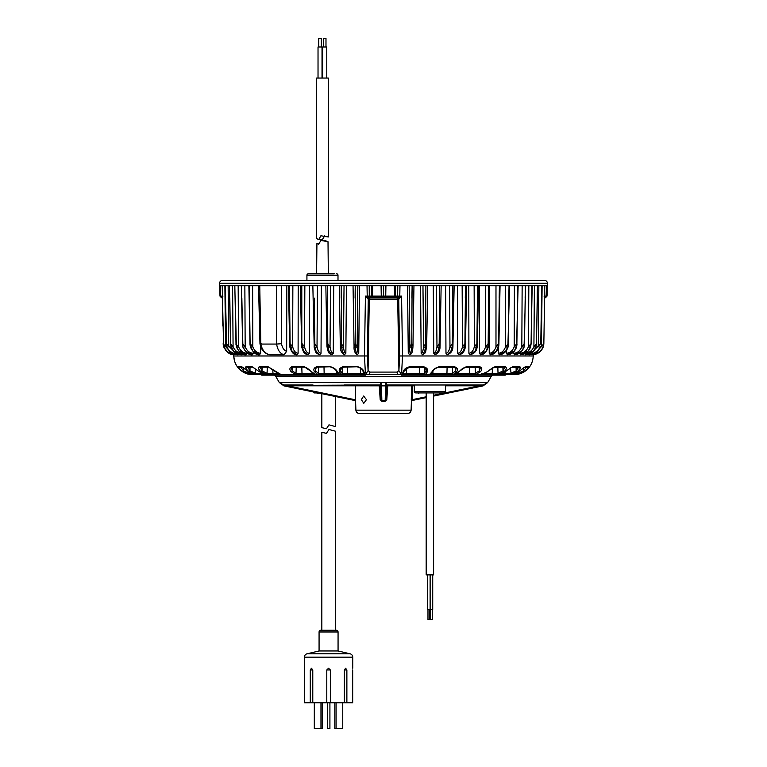 <?xml version="1.0" encoding="UTF-8"?>
<svg xmlns="http://www.w3.org/2000/svg" width="767" height="767" viewBox="0 0 767 767"><rect width="100%" height="100%" fill="white"/><g stroke="black" fill="none" stroke-linecap="round" stroke-linejoin="round"><path stroke-width="1.15" d="M361.324 399.665L363.635 396.04L366.453 399.665L363.807 403.289L361.324 399.665M261.355 374.632L261.365 374.632A0.518 0.518 0 0 0 261.873 375.159L261.873 375.159A0.518 0.518 0 0 1 261.355 374.632A0.518 0.508 90 0 0 261.873 375.159L360.826 375.159L361.19 374.632L261.365 374.632M497.121 374.632L499.691 374.258L505.415 371.659L499.748 374.258L497.121 374.632L365.926 374.632A0.518 0.518 0 0 1 365.408 375.159L274.567 375.159A3.452 3.452 0 0 1 275.737 376.367L279.226 382.407A5.177 5.177 0 0 0 279.313 382.551L283.771 384.996L313.032 384.996M399.406 297.165L401.572 296.12L402.522 355.974L401.649 372.714L399.339 374.632L401.074 374.632A0.518 0.518 0 0 0 401.592 375.159L401.879 375.159M505.645 374.632A0.518 0.518 0 0 1 505.127 375.159L505.127 375.159A0.518 0.508 -90 0 0 505.635 374.632L514.034 374.632L505.645 374.632A0.518 0.518 0 0 1 505.127 375.159L401.592 375.159M222.229 280.549L544.771 280.549A2.589 2.589 0 0 1 547.36 283.282L219.64 283.282A2.589 2.589 0 0 1 222.229 280.549L306.925 280.549L306.925 275.2A1.381 1.381 0 0 1 308.305 273.819L334.23 273.819A0.566 0.566 0 0 0 333.194 273.819M282.659 374.632L252.496 374.632L261.796 374.632L252.496 374.632L248.403 374.152L244.347 372.695M240.176 366.281L243.465 370.873L249.409 373.299L252.401 373.654A1.035 0.556 -90 0 0 252.947 374.632L249.045 374.258L242.755 371.698C239.774 369.426 238.316 367.776 238.393 366.741L241.797 366.741L248.383 371.698L254.539 374.258L257.731 374.632L254.539 374.258M247.434 366.597L249.965 370.873L255.593 373.299L261.116 373.654L261.068 372.829M260.195 367.115L261.998 370.873L267.089 373.299L272.985 373.654L272.812 369.665M291.441 368.265L292.256 370.873L296.004 373.299L302.016 373.654L301.805 367.172M367.661 374.632L365.351 372.714A2.589 2.32 169.2 0 0 368.074 370.432L369.31 299.168L368.265 299.168L367.383 355.974L368.074 370.432L369.924 372.091A2.589 2.263 90 0 1 367.661 374.632L320.29 374.632L317.375 374.258L314.48 371.698C313.166 369.426 313.914 367.776 316.723 366.741L317.097 367.172L315.266 369.061L315.659 370.873L318.382 373.299L320.654 373.654L324.153 373.654L324 367.172M340.701 368.956L340.606 370.873L342.255 373.299L344.105 373.654A1.035 0.546 -90 0 1 343.558 374.632L341.2 374.258L339.445 371.698A1.035 0.844 -22.4 0 0 340.606 370.873L340.481 369.809L343.242 367.172L357.767 366.741C361.219 367.776 363.251 369.426 363.865 371.698L364.987 374.258L364.267 374.632A1.035 0.872 90 0 1 363.395 373.654L363.989 373.299M403.72 373.654A1.035 0.863 -90 0 1 402.848 374.632L402.109 374.258A1.035 0.997 39.6 0 0 402.876 373.903L406.529 373.654L406.577 368.237M399.971 285.727L399.78 296.12L401.572 296.12L398.869 299.168A1.381 1.304 -90 0 0 397.565 297.817L369.435 297.817A1.381 1.304 -90 0 0 368.131 299.168L365.428 296.12L367.594 297.165M367.23 296.12A1.726 1.716 -90 0 0 368.946 297.817L367.22 296.12L367.029 285.727M369.397 297.817L369.243 296.12L381.266 296.12L381.084 285.727L381.266 296.12L394.516 296.12L394.353 285.727M382.992 297.817A1.726 1.726 0 0 1 381.266 296.12L382.992 297.817M383.5 297.817L383.5 285.755M397.038 297.817A1.726 1.716 -90 0 1 395.312 296.12L399.77 296.12A1.726 1.716 90 0 1 398.054 297.817L399.78 296.12M397.603 297.817L397.766 285.755M544.455 297.817L546.066 297.107L546.401 296.12L546.583 285.755M545.279 297.817L547.024 296.12L547.36 283.282M222.545 297.817L220.934 297.107L220.599 296.12L220.934 297.107M222.392 297.817L221.721 297.817L222.392 297.797A1.726 1.112 90 0 1 221.433 296.129L222.986 296.12M219.793 285.755L219.976 296.12L221.721 297.817M221.164 296.129L220.599 296.12L220.417 285.727M221.433 296.129L220.599 296.12L220.417 285.755M369.234 285.755L369.282 296.12L367.786 296.129A1.726 1.323 -90 0 0 369.109 297.817M536.545 352.12L543.851 343.664L544.771 285.727L547.207 285.755M531.263 352.983L540.783 343.664L541.694 285.727L544.771 285.727L544.57 298.114M535.788 347.259L533.448 351.056L535.874 347.23C534.426 351.382 531.186 353.884 526.162 354.747L525.366 354.785L524.877 353.29C529.144 353.021 532.154 350.826 533.909 346.703L536.507 343.664L537.418 285.727L541.703 285.727L541.483 298.114M530.38 347.259L528.127 351.056L530.524 347.221C528.549 351.804 525.347 354.316 520.898 354.757L519.719 353.29C523.832 353.021 526.737 350.826 528.425 346.703L531.071 343.664L531.962 285.727L537.418 285.727L537.188 298.114M523.851 347.259L521.694 351.056L524.062 347.202C522.068 351.9 518.933 354.421 514.667 354.766L513.526 353.29C517.457 353.021 520.218 350.826 521.828 346.703L524.513 343.664L525.376 285.727L531.972 285.727L531.732 298.114M516.258 347.259L514.216 351.056L516.546 347.173C514.686 351.89 511.666 354.421 507.476 354.776L506.335 353.29C510.055 353.021 512.672 350.826 514.187 346.703L516.881 343.664L517.715 285.727L525.395 285.727L525.146 298.114M507.658 347.259L505.741 351.056L508.032 347.144C506.22 351.928 503.344 354.469 499.375 354.776L498.214 353.29C501.695 353.021 504.14 350.826 505.549 346.703L508.233 343.664L509.039 285.727L517.735 285.727L517.476 298.114M498.109 347.259L496.335 351.056L498.569 347.115C496.843 351.967 494.13 354.517 490.42 354.776L489.221 353.29C492.433 353.021 494.686 350.826 495.981 346.703L498.636 343.664L499.394 285.727L509.048 285.727L508.789 298.114M487.697 347.259L486.077 351.056L488.253 347.087C486.46 352.13 483.929 354.699 480.65 354.776L479.423 353.29C482.338 353.021 484.38 350.826 485.549 346.703L488.167 343.664L488.742 285.727L499.413 285.727L499.154 298.114M476.48 347.259L475.032 351.056L476.48 347.259L477.151 347.048C476.671 351.027 474.342 353.606 470.161 354.785L468.896 353.29C471.494 353.021 473.316 350.826 474.351 346.703L476.892 343.664L477.553 285.727L488.742 285.727L488.627 298.114M464.562 347.259L463.287 351.056L464.562 347.259A1.515 0.489 12.2 0 0 465.339 347C464.562 351.535 462.463 354.133 459.03 354.785L457.717 353.29C459.989 353.021 461.561 350.826 462.463 346.703L464.917 343.664L465.511 285.727L477.573 285.727L477.314 298.114M452.022 347.259L450.938 351.056L452.022 347.259A1.515 0.508 10.5 0 0 452.923 346.962C452.77 350.778 450.91 353.386 447.324 354.785L445.972 353.29C447.89 353.021 449.222 350.826 449.97 346.703L452.309 343.664L452.856 285.727L465.531 285.727L465.281 298.114M438.964 347.259L438.082 351.056L438.964 347.259A1.515 0.527 8.7 0 0 439.99 346.914C440.153 350.289 438.542 352.906 435.138 354.785L433.758 353.29C435.301 353.021 436.375 350.826 436.969 346.703L439.194 343.664L439.664 285.727L452.875 285.727L452.626 298.114M424.803 351.056L425.522 346.32L424.803 351.056L422.569 354.785L421.15 353.29C422.329 353.021 423.125 350.826 423.566 346.703L425.647 343.664L425.877 285.727L439.683 285.727L439.443 298.114M411.687 347.259L411.208 351.056L411.687 347.259A1.515 0.556 4.8 0 0 412.953 346.809C412.416 353.414 411.534 353.932 409.76 354.785L408.265 353.29C409.051 353.021 409.578 350.826 409.856 346.703L411.774 343.664L412.1 285.727L425.877 285.727L425.829 298.114M355.303 346.32L355.792 351.056L355.226 343.664L354.047 346.809A1.515 0.556 -4.8 0 1 354.066 346.703L353.041 285.727M355.409 347.259A1.515 0.566 -3.3 0 0 357.144 346.703L355.226 343.664L355.236 285.727L412.128 285.727L411.898 298.114M341.478 346.32L342.197 351.056L341.353 343.664L340.327 346.195L339.292 285.727M341.603 347.259A1.515 0.556 -5.2 0 0 343.434 346.703L341.353 343.664L341.286 285.727L355.265 285.727M327.96 346.32L328.918 351.056L327.806 343.664L326.943 346.003L325.86 285.727M309.513 285.727L309.283 353.29L307.97 354.785C303.905 353.434 304.068 353.731 301.661 347L301.661 347A1.515 0.489 -12.2 0 1 301.824 346.703L301.786 285.727L327.317 285.727L327.806 343.664L330.031 346.703C330.625 350.826 331.699 353.021 333.242 353.29L331.862 354.785L328.918 351.056M327.557 298.114L327.662 285.727L341.315 285.727M321.392 285.727L321.028 353.29L319.695 354.785C315.141 352.849 315.946 352.83 314.077 346.962L314.077 346.962A1.515 0.508 -10.5 0 1 314.192 346.703L312.85 285.727M314.978 347.259L316.062 351.056L314.978 347.259A1.515 0.508 -10.5 0 1 314.077 346.962L314.691 343.664L317.03 346.703C317.778 350.826 319.11 353.021 321.028 353.29M314.873 346.32L314.374 298.114M302.438 347.259L303.713 351.056L302.438 347.259A1.515 0.489 -12.2 0 1 301.661 347L300.367 285.727M302.313 346.32L302.083 343.664L304.537 346.703C305.439 350.826 307.011 353.021 309.283 353.29M290.367 346.32L291.968 351.056L290.108 343.664L289.648 345.409L288.488 285.727M259.754 285.727L260.818 344.067L276.599 344.067L276.734 285.727L289.427 285.727L290.108 343.664L292.649 346.703C293.684 350.826 295.506 353.021 298.104 353.29L296.839 354.785C293.895 355.073 291.565 352.494 289.849 347.048L290.52 347.259M289.686 298.114L289.447 285.727L301.805 285.727M250.483 346.32L252.784 351.056L250.023 344.536L248.872 285.727M219.64 283.282L219.774 285.727L249.265 285.727L250.119 343.664L252.813 346.703C254.328 350.826 256.945 353.021 260.665 353.29L259.524 354.776C256.331 355.284 253.302 352.753 250.454 347.173L250.742 347.259M249.524 298.114L249.476 285.727L276.734 285.727M242.669 345.409L241.317 285.727M242.938 347.202L242.487 343.664L245.172 346.703C246.782 350.826 249.543 353.021 253.474 353.29L252.333 354.766C249.15 355.313 246.015 352.791 242.938 347.202L245.306 351.056L243.149 347.259M242.88 346.32L241.854 298.114M236.025 344.843L234.827 285.727M235.91 344.067L238.575 346.703C240.263 350.826 243.168 353.021 247.281 353.29L246.102 354.757C242.966 355.332 239.764 352.81 236.476 347.221L238.873 351.056L236.62 347.259M236.332 346.32L235.268 298.114M230.915 346.32L233.552 351.056L231.25 347.259L230.493 343.837L229.448 285.727M229.812 298.114L230.493 343.664L233.091 346.703C234.846 350.826 237.856 353.021 242.123 353.29L241.634 354.785L240.838 354.747C236.687 354.69 233.446 352.178 231.126 347.23L231.212 347.259M226.658 346.32L225.23 285.727M226.946 347.202L226.217 343.664L235.737 352.983M226.15 339.704L225.517 298.114M223.59 346.32L222.19 285.727M223.389 345.61L223.149 343.664L230.455 352.12M222.842 326.023L222.43 298.114M412.1 400.508L412.052 400.518A0.863 0.863 -101.6 0 0 411.371 401.333L411.639 385.83L411.275 399.712L412.119 399.684L412.1 400.508A0.863 0.863 0 0 0 411.409 401.323L411.102 410.144A3.452 3.452 0 0 1 407.651 413.48L359.349 413.48A3.452 3.452 0 0 1 355.898 410.144L355.562 400.642M385.13 401.333L385.178 400.518L386.798 399.712L385.13 401.333L381.87 401.333L380.202 399.712L379.262 385.83L379.991 385.801L380.959 399.684L381.822 400.518L383.5 400.508L383.5 401.323M279.226 382.407L487.774 382.407L491.263 376.367A3.452 3.452 0 0 1 492.433 375.159L406.174 375.159L405.81 374.632L406.481 375.159M306.925 275.2L337.998 275.2L337.998 280.549L533.247 280.549L233.753 280.549M383.5 400.508L385.178 400.518L385.705 382.532L381.295 382.532L380.729 385.446A0.863 0.863 90 0 0 379.972 384.996L283.867 385.427L279.322 382.532A0.863 0.863 -7.7 0 0 279.313 382.512M380.739 385.427A0.863 0.853 90 0 0 379.991 384.996L381.304 382.512L385.696 382.512L387.009 384.996A0.863 0.853 -90 0 0 386.261 385.427L385.696 382.512M487.774 382.407A5.177 5.177 0 0 1 487.687 382.551L483.229 384.996L387.009 384.996M320.654 373.654L320.29 374.632L280.434 374.248A1.035 0.633 -75.4 0 0 280.54 374.258L282.592 374.632M258.642 373.654L259.016 374.632L255.047 374.258L249.083 371.698C246.274 369.426 245.239 367.776 245.967 366.741L252.122 366.741L259.275 371.698L264.979 374.258L268.009 374.632M512.529 374.248L509.307 374.632L512.49 374.258L518.636 371.698L525.117 366.866L528.521 366.866C528.588 367.863 527.159 369.473 524.235 371.698L517.936 374.258L514.504 374.632L496.863 374.632M272.745 374.632L361.19 374.632M533.276 354.718L533.247 355.974L533.276 354.718M244.309 372.676C237.674 369.071 234.146 363.5 233.734 355.984L233.705 354.718L233.753 355.974C234.175 363.52 237.693 369.08 244.318 372.676L252.496 374.632C249.054 374.517 246.332 373.855 244.309 372.676L244.318 372.676M365.351 372.714L364.478 355.974L365.428 296.12L367.786 296.129M359.455 285.727L358.735 353.29L357.24 354.785C354.92 353.271 353.855 350.615 354.047 346.809A1.515 0.556 -4.8 0 0 355.313 347.259M346.454 285.727L345.85 353.29L344.412 354.785L342.197 351.056M333.731 285.727L333.242 353.29M298.21 285.727L298.104 353.29M286.81 285.727L286.666 351.334L284.068 354.785C280.108 353.692 277.625 350.116 276.609 344.067L281.518 343.693C282.266 347.844 283.982 350.394 286.666 351.334M261.192 343.693L260.809 344.067C262.132 350.107 265.152 353.683 269.869 354.785L284.068 354.785M269.869 354.785L269.275 354.661M260.627 346.454L260.665 353.29M253.465 352.034L253.474 353.29M238.038 353.29L237.674 354.785L236.524 354.709L229.362 351.056L226.994 347.259L229.362 351.056M234.98 354.431L233.005 354.622L226.351 351.056L223.926 347.259L228.135 352.609M372.647 285.727L372.484 296.12L370.912 297.817M542.116 285.727L541.425 346.703L543.074 347.259L540.649 351.056L543.113 347.25C541.147 351.449 538.108 353.903 533.995 354.622L532.02 354.431M538.856 285.727L538.252 346.703L540.006 347.259L537.638 351.056L540.083 347.24C538.415 351.42 535.213 353.913 530.476 354.709L529.326 354.785L528.962 353.29M513.526 353.29L513.535 352.034M506.335 353.29L506.354 350.586M498.214 353.29L498.234 348.113M489.221 353.29L489.336 302.831M479.423 353.29L479.452 285.727M468.896 353.29L468.79 285.727M457.717 353.29L457.487 285.727M445.972 353.29L445.608 285.727M433.758 353.29L433.269 285.727M421.15 353.29L420.546 285.727M408.265 353.29L407.545 285.727M344.105 384.996L374.44 384.996M283.943 384.996L287.5 385.801L355.265 385.801L354.507 384.996L379.128 384.996L379.262 385.83L355.265 385.801L355.61 400.662L283.934 385.878L279.322 382.532L283.867 385.427M387.23 384.996A0.863 0.863 -90 0 0 386.367 385.801L386.041 399.684L387.009 385.801L387.738 385.83L386.798 399.712M392.56 384.996L412.493 384.996A0.863 0.853 -90 0 0 411.639 385.83L387.738 385.83L387.872 384.996A0.863 0.863 -90 0 0 387.009 385.801L386.261 385.427M479.509 384.996L445.426 384.996L483.057 384.996L479.5 385.801L479.509 384.996M241.71 371.113L240.033 369.761M270.07 373.654L270.243 374.632L266.37 374.258L260.981 371.698C258.46 369.426 257.894 367.776 259.284 366.741L268.076 366.741L280.54 374.258M298.631 373.654L298.468 374.632L295.065 374.258L291.096 371.698C289.264 369.426 289.523 367.776 291.872 366.741L304.202 366.741L315.774 374.632A1.035 1.016 90 0 1 315.093 374.373M316.723 366.741L330.558 366.741C333.933 367.776 336.205 369.426 337.365 371.698L339.714 374.632A1.035 0.968 90 0 1 338.774 373.855M339.445 371.698C338.688 369.426 339.877 367.776 343.012 366.741L357.767 366.741M456.739 371.698L453.642 374.258L450.613 374.632L450.287 373.654L452.645 373.299L455.56 370.873L456.001 368.965L454.38 367.288A1.035 0.499 90 0 0 454.783 366.866C457.458 367.863 458.11 369.473 456.739 371.698A1.035 0.777 36.7 0 1 455.56 370.873L455.406 367.671M454.917 374.401A1.035 1.026 90 0 1 454.275 374.632L465.972 366.866L480.037 366.866C482.222 367.863 482.366 369.473 480.468 371.698L476.288 374.258L472.779 374.632L472.673 373.654L475.377 373.299L479.327 370.873L480.238 368.17L479.49 367.288A1.035 0.681 90 0 1 479.48 367.288A1.035 0.681 90 0 0 480.037 366.866M480.794 374.632A1.035 1.026 -90 0 1 480.679 374.632L487.39 371.698L494.734 366.866L505.52 366.866C506.968 367.863 506.479 369.473 504.044 371.698L498.751 374.258L494.878 374.632L495.041 373.654L498.013 373.299L503.008 370.873L504.686 367.508M505.28 371.698L512.385 366.866L520.007 366.866C520.783 367.863 519.796 369.473 517.054 371.698L511.138 374.258L507.16 374.632L507.533 373.654L510.573 373.299L516.162 370.873L518.521 367.288M526.9 369.838L522.691 372.676C519.125 374.191 516.402 374.842 514.504 374.632L522.682 372.676C529.307 369.08 532.825 363.51 533.247 355.974L533.247 355.974C532.758 363.635 529.23 369.195 522.691 372.676L514.504 374.632L518.617 374.152M402.109 374.258L403.221 371.698C403.825 369.473 405.82 367.863 409.214 366.866L423.959 366.866C427.037 367.863 428.207 369.473 427.468 371.698L425.714 374.258L423.326 374.632A1.035 0.527 90 0 1 422.799 373.654L424.659 373.299L426.423 369.809M430.498 373.893A1.035 0.968 -90 0 1 429.568 374.632L432.051 371.698C433.25 369.473 435.493 367.863 438.801 366.866L454.783 366.866M369.924 372.091L397.076 372.091L398.926 370.432L399.617 355.974L398.735 299.168L369.31 299.168A1.381 1.371 -90 0 1 370.682 297.817L369.636 297.817A1.381 1.371 -90 0 0 368.265 299.168L368.131 299.168M401.649 372.714A2.589 2.32 10.8 0 1 398.926 370.432L397.69 299.168A1.381 1.371 -90 0 0 396.318 297.817L397.364 297.817A1.381 1.371 -90 0 1 398.735 299.168L398.869 299.168M397.076 372.091A2.589 2.263 90 0 0 399.339 374.632M487.687 382.512A0.863 0.863 7.7 0 0 487.678 382.532L483.066 385.878L433.595 396.079M426.174 397.613L412.052 400.518M387.028 384.996A0.863 0.863 -90 0 0 386.271 385.446A0.863 0.844 1.3 0 1 385.523 385.878L381.477 385.878L381.87 401.333M381.304 382.512L381.477 385.878A0.863 0.844 -1.3 0 1 380.729 385.446L380.633 385.801A0.863 0.863 90 0 0 379.77 384.996M487.678 382.532L483.066 385.878L487.687 382.551M380.202 399.712L380.959 399.684L380.633 385.801L379.991 385.801A0.863 0.863 90 0 0 379.128 384.996M414.353 385.801L412.483 385.801L412.493 384.996M426.174 396.788L412.119 399.684L412.483 385.801L411.639 385.83M355.648 399.847L287.5 385.801L287.491 384.996M355.236 285.727L355.102 298.114M357.834 285.727L357.144 346.703C357.422 350.826 357.949 353.021 358.735 353.29M341.286 285.727L341.171 298.114M344.038 285.727L343.434 346.703C343.875 350.826 344.671 353.021 345.85 353.29M301.786 285.727L301.719 298.114M411.697 346.32L411.774 343.664L412.972 346.368L413.959 285.727M425.522 346.32L425.647 343.664L426.673 346.195L427.708 285.727M439.04 346.32L439.194 343.664L440.057 346.003L441.14 285.727M452.127 346.32L452.309 343.664L452.808 346.703M464.687 346.32L464.917 343.664L465.492 345.61L466.633 285.727M476.633 346.32L476.892 343.664L477.352 345.409L478.512 285.727M487.879 346.32L488.167 343.664L488.502 345.198L489.672 285.727M498.32 346.32L498.636 343.664L498.886 344.977L500.055 285.727M507.888 346.32L509.556 285.727M516.517 346.32L518.128 285.727M524.12 346.32L524.331 345.409M530.668 346.32L530.975 344.843M536.085 346.32L536.488 344.191M243.197 347.259L245.172 346.703L244.855 285.727M252.755 354.785L245.306 351.056M250.79 347.259L252.813 346.703L252.602 285.727M259.831 354.785L252.784 351.056M535.615 354.229L540.179 351.526M232.65 354.555L233.005 354.622C229.764 354.68 226.725 352.226 223.887 347.25L225.575 346.703L224.884 285.727M236.524 354.709C232.641 354.67 229.438 352.178 226.917 347.24L228.748 346.703L228.144 285.727M231.25 347.259L233.091 346.703L232.583 285.727M241.634 354.785L233.552 351.056M231.174 347.154L230.493 343.837M236.658 347.259L238.575 346.703L238.163 285.727M246.677 354.785L238.873 351.056M236.562 347.087L235.91 344.076M290.597 347.259A1.515 0.479 -12.5 0 0 292.649 346.703L292.86 285.727M296.906 354.785L291.968 351.056M302.524 347.259A1.515 0.508 -10.8 0 0 304.537 346.703L304.854 285.727M308.018 354.785L303.713 351.056M315.064 347.259A1.515 0.527 -9.1 0 0 317.03 346.703L317.442 285.727M319.695 354.785L316.062 351.056M328.123 347.259A1.515 0.546 -7.2 0 0 330.031 346.703L330.539 285.727M327.087 346.703A1.515 0.527 -8.7 0 0 327.01 346.914L327.01 346.914A1.515 0.527 -8.7 0 0 328.036 347.259M340.414 346.703A1.515 0.546 -6.8 0 0 340.375 346.866L340.375 346.866A1.515 0.546 -6.8 0 0 341.516 347.259M357.288 354.785L355.792 351.056M409.712 354.785L411.208 351.056M409.166 285.727L409.856 346.703A1.515 0.566 3.3 0 0 411.591 347.259M425.484 347.259A1.515 0.546 6.8 0 0 426.625 346.866L426.625 346.866A1.515 0.546 6.8 0 0 426.586 346.703M422.962 285.727L423.566 346.703A1.515 0.556 5.2 0 0 425.397 347.259M440.057 346.003L439.99 346.914A1.515 0.527 8.7 0 0 439.913 346.703M435.138 354.785L438.082 351.056M436.461 285.727L436.969 346.703A1.515 0.546 7.2 0 0 438.877 347.259M452.923 346.962L454.15 285.727M447.305 354.785L450.938 351.056M449.558 285.727L449.97 346.703A1.515 0.527 9.1 0 0 451.936 347.259M465.339 347L465.492 345.61M458.982 354.785L463.287 351.056M462.146 285.727L462.463 346.703A1.515 0.508 10.8 0 0 464.476 347.259M477.151 347.048L477.352 345.409M470.094 354.785L475.032 351.056M474.14 285.727L474.351 346.703A1.515 0.479 12.5 0 0 476.403 347.259M488.253 347.087L488.502 345.198M480.545 354.785L486.077 351.056M485.453 285.727L485.549 346.703L487.62 347.259M498.569 347.115L498.886 344.977M490.247 354.785L496.335 351.056M495.981 285.727L495.981 346.703L498.051 347.259M508.032 347.144L508.396 344.757M499.144 354.785L505.741 351.056M505.654 285.727L505.549 346.703L507.601 347.259M516.546 347.173L516.977 344.536M507.169 354.785L514.216 351.056M514.398 285.727L514.187 346.703L516.21 347.259M524.062 347.202L525.683 285.727M514.245 354.785L521.694 351.056M522.145 285.727L521.828 346.703L523.803 347.259M531.09 344.076L530.438 347.087M520.323 354.785L528.127 351.056M528.837 285.727L528.425 346.703L530.342 347.259M537.552 285.727L536.507 343.837L535.826 347.154M525.366 354.785L533.448 351.056M534.417 285.727L533.909 346.703L535.749 347.259M540.342 346.32L540.054 347.202M530.476 354.709L537.638 351.056M541.905 349.512L538.779 352.676L533.995 354.622L540.649 351.056M543.41 346.32L543.793 344.546M385.916 285.727L385.734 296.12L384.008 297.817A1.726 1.726 0 0 0 385.734 296.12M396.088 297.817L394.516 296.12L395.312 296.12L395.149 285.727M369.962 297.817A1.726 1.716 -90 0 0 371.688 296.12L371.851 285.727M258.527 285.727L259.975 344.009L262.026 349.378C264.423 352.609 266.964 354.402 269.62 354.766M514.034 374.632A1.035 0.566 90 0 0 514.599 373.682L517.572 373.299L523.525 370.873L526.45 367.288M429.654 374.258A1.035 0.94 61.3 0 0 430.076 374.152L432.751 371.362C433.863 369.406 435.781 368.045 438.494 367.288L454.38 367.288M432.051 371.698A1.035 0.805 31.6 0 0 432.751 371.362M452.367 367.288L452.645 373.299A1.035 0.882 67.6 0 0 453.642 374.258M402.876 373.903L404.142 371.113L409.07 367.288L423.729 367.288L426.433 369.838M403.221 371.698A1.035 0.863 16.7 0 0 404.142 371.113M424.362 367.364L424.659 373.299A1.035 0.978 54.4 0 0 425.714 374.258M426.212 369.004L426.308 370.873A1.035 0.844 22.4 0 0 427.468 371.698M341.2 374.258A1.035 0.978 -54.4 0 0 342.255 373.299L342.561 367.268M364.047 373.443L364.21 373.903A1.035 0.997 -39.5 0 0 364.987 374.258M362.916 370.873A1.035 0.863 -16.7 0 0 362.944 371.113L362.944 371.113A1.035 0.863 -16.7 0 0 363.865 371.698M317.375 374.258A1.035 0.901 -66.3 0 0 318.382 373.299L318.669 367.172M314.48 371.698A1.035 0.786 -34.9 0 0 315.659 370.873L315.803 367.748M339.033 373.577L339.215 374.143A1.035 0.949 -60.1 0 0 339.666 374.258M339.215 374.143L336.655 371.343A1.035 0.815 -30.6 0 0 337.365 371.698M295.065 374.258A1.035 0.786 -72.2 0 0 296.004 373.299L296.244 367.172M291.096 371.698A1.035 0.69 -44 0 0 292.256 370.873L292.409 367.172M314.393 374.028A1.035 0.863 -69.2 0 0 314.671 374.21L314.671 374.21A1.035 0.863 -69.2 0 0 314.94 374.258M314.815 373.644L315.323 374.469L314.671 374.21L310.999 371.496A1.035 0.729 -41.1 0 0 311.498 371.698M249.045 374.258L249.419 372.34M242.755 371.698L243.465 370.873L243.484 367.93M248.326 371.65L242.612 367.172L239.218 367.172A1.035 1.016 90 0 1 238.393 366.741M255.047 374.258L255.67 369.052M249.083 371.698L249.965 370.873L250.032 367.172M266.37 374.258A1.035 0.537 -76.6 0 0 267.089 373.299L267.252 367.172M260.981 371.698A1.035 0.479 -52.9 0 0 261.998 370.873L262.103 367.172M280.329 374.2A1.035 0.633 -75.4 0 0 280.434 374.248L275.305 371.631A1.035 0.537 -51.4 0 0 275.535 371.698M275.19 371.42A1.035 0.537 -51.4 0 0 275.305 371.631L268.738 367.172A1.035 0.815 90 0 1 268.076 366.741M458.762 371.698A1.035 0.719 42.2 0 0 459.241 371.516L455.425 374.219A1.035 0.844 -110.1 0 1 455.176 374.258M455.684 374.056A1.035 0.844 -110.1 0 1 455.425 374.219L454.697 374.488L455.243 373.644M480.468 371.698A1.035 0.671 -134.4 0 1 479.327 370.873L479.183 367.288M476.288 374.258A1.035 0.757 -107 0 1 475.377 373.299L475.137 367.288M504.044 371.698A1.035 0.499 -127.6 0 1 503.008 370.873L502.912 367.288M498.751 374.258A1.035 0.566 -103.6 0 1 498.013 373.299L497.841 367.288M512.385 366.866A1.035 0.911 90 0 1 511.656 367.288L505.491 371.554M517.054 371.698L516.162 370.873L516.095 367.288M511.138 374.258L510.467 367.901M517.572 372.359L517.936 374.258M523.497 367.987L523.525 370.873L524.235 371.698M261.969 375.159L266.446 375.159M310.702 273.819A0.566 0.566 0 0 1 311.738 273.819L308.305 273.819M337.998 275.2A1.381 1.381 0 0 0 336.617 273.819M313.07 391.889A1.381 1.381 0 0 0 314.412 392.934L316.8 392.934A0.566 0.566 0 0 0 317.835 392.934M314.412 392.934L316.8 392.934M307.059 653.791L350.078 653.791L338.065 650.962L319.072 650.962L307.059 653.791A3.452 3.452 0 0 0 304.403 657.156L304.47 702.754L310.271 702.754L310.271 669.955L311.44 668.23L312.783 669.955L312.783 702.754L326.79 702.754L326.79 669.955L328.516 668.23L330.347 669.955L330.347 702.754L344.354 702.754L344.354 669.955L345.62 668.23L346.876 669.955L346.876 702.754L352.676 702.754L352.676 669.955M320.798 630.253L336.339 630.253A1.726 1.726 0 0 1 338.065 631.979L319.072 631.979A1.726 1.726 0 0 1 320.798 630.253M350.078 653.791A3.452 3.452 0 0 1 352.734 657.156L304.403 657.156M352.734 668.23L352.734 657.156M338.065 650.962L338.065 631.979M319.072 650.962L319.072 631.979M335.304 630.253L335.304 431.159L328.966 429.501L326.464 433.365L321.833 432.3L326.464 433.365M321.833 630.253L321.833 432.3M310.271 702.754L312.783 702.754M344.354 702.754L346.876 702.754M326.79 702.754L330.347 702.754M329.915 702.754L329.915 728.65L327.375 728.65L327.375 702.754M342.753 702.754L342.753 728.65L336.09 728.65L336.09 702.754M336.09 728.65L334.824 728.65L334.824 702.754M320.97 702.754L320.97 728.65L322.236 728.65L322.236 702.754M320.97 728.65L314.307 728.65L314.307 702.754M321.833 393.692L321.833 427.65L326.464 428.724L328.966 424.851L335.304 426.519L335.304 396.472M335.304 426.519L328.966 424.851M318.804 38.35L321.248 38.35M323.473 38.35L325.917 38.35M318.142 46.979L321.91 46.979M322.725 46.979L326.665 46.979M316.598 238.758L316.598 78.052L328.334 78.052L328.334 236.974L320.894 235.785L318.66 239.659L316.924 238.671M324.777 235.785L322.293 239.659L318.66 239.659M320.894 240.435L324.777 240.435L328.008 241.701L320.894 240.435L318.66 244.309L316.924 243.321L319.043 243.599M328.008 241.701L328.334 273.474L333.712 273.474L311.22 273.474L316.598 273.474L316.924 243.321M432.272 609.42L432.272 619.774L430.584 619.774L430.584 609.42M430.277 609.42L430.277 619.774L427.976 619.774L427.976 609.42M427.516 574.886L427.516 609.42L432.722 609.42L432.722 574.886M426.174 393.279L426.174 574.886L433.595 574.886L433.595 393.279M445.426 384.996L445.426 391.553L444.045 392.934L415.733 392.934L441.648 392.934M401.697 375.159L401.323 374.632M280.962 374.373A1.035 0.815 90 0 0 281.499 374.632M430.824 373.654L432.895 373.654L432.943 371.075M456.633 373.654L457.113 373.366M369.723 297.817A1.726 1.112 -90 0 0 370.835 296.129M383.193 297.817A1.726 1.218 -90 0 1 381.976 296.129M383.807 297.817A1.726 1.218 -90 0 0 385.024 296.129M397.277 297.817A1.726 1.112 -90 0 1 396.165 296.129M397.891 297.817A1.726 1.323 -90 0 0 399.214 296.129L399.77 296.12L399.962 285.727M544.608 297.797A1.726 1.112 -90 0 0 545.567 296.129L545.836 296.129M544.014 296.12L545.567 296.129M545.097 297.817A1.726 1.218 -90 0 0 546.133 297.011M220.867 297.011A1.726 1.218 90 0 0 221.903 297.817M355.898 410.144L411.102 410.144M234.51 360.998L233.734 355.984L367.383 355.974M399.617 355.974L533.247 355.974L533.295 354.718L533.266 355.984M491.263 376.367L275.737 376.367M433.595 395.264L479.5 385.801L445.426 385.801M281.642 285.727L281.518 343.693M219.976 296.12L220.675 296.129M546.325 296.129L547.024 296.12M484.361 373.654L492.203 373.654L492.452 367.978M491.35 374.632A1.035 0.853 90 0 0 492.203 373.654L495.041 373.654M456.518 374.632A1.035 0.585 90 0 0 457.103 373.654L469.462 373.654L469.682 367.288M468.781 374.632A1.035 0.681 90 0 0 469.462 373.654L472.673 373.654M432.502 374.632L432.895 373.654L446.94 373.654L447.103 367.288M446.442 374.632A1.035 0.499 90 0 0 446.94 373.654L450.287 373.654M406.347 374.632L406.529 373.654L419.463 373.654L419.549 367.288M419.175 374.632L419.463 373.654L422.799 373.654M344.105 373.654L347.566 373.654L347.47 367.172M347.844 374.632L347.566 373.654L360.49 373.654L360.442 368.131M360.672 374.632L360.49 373.654L363.395 373.654M324.614 374.632L324.153 373.654L336.272 373.654L336.214 370.71M336.646 374.632L336.272 373.654L338.525 373.654M302.658 374.632A1.035 0.642 90 0 1 302.016 373.654L312.802 373.184M313.377 374.632A1.035 0.556 90 0 1 312.821 373.654L313.521 373.654M273.857 374.632A1.035 0.872 90 0 1 272.985 373.654L278.689 373.654M262.074 374.632A1.035 0.968 90 0 1 261.116 373.654L262.918 373.654M501.714 373.654L505.127 373.654L505.223 371.803M504.168 374.632A1.035 0.959 90 0 0 505.127 373.654L507.533 373.654M317.097 367.172L330.558 366.741M291.872 366.741A1.035 0.642 90 0 0 292.39 367.172L304.652 367.172A1.035 0.556 90 0 1 304.202 366.741M254.586 374.277A1.035 1.016 90 0 0 255.363 374.632M241.797 366.741A1.035 0.997 90 0 0 242.458 367.163M245.967 366.741A1.035 0.968 90 0 0 246.753 367.172L252.88 367.172A1.035 0.92 90 0 1 252.122 366.741M259.284 366.741A1.035 0.872 90 0 0 259.994 367.172L268.738 367.172M465.972 366.866A1.035 0.575 90 0 1 465.511 367.288L479.48 367.288M494.734 366.866A1.035 0.786 90 0 1 494.101 367.288L504.667 367.163M482.52 374.286A1.035 0.786 90 0 1 481.935 374.632M505.52 366.866A1.035 0.863 90 0 1 504.83 367.288M511.656 367.288L519.23 367.288A1.035 0.959 90 0 0 520.007 366.866M528.521 366.866A1.035 1.016 90 0 1 527.696 367.288L524.312 367.288L518.684 371.688L512.509 374.258A1.035 1.016 90 0 1 511.723 374.632M525.117 366.866A1.035 0.997 90 0 1 524.465 367.278M365.303 375.159L365.677 374.632M360.423 374.632L360.519 375.159M346.876 669.955L344.354 669.955M330.347 669.955L326.79 669.955M312.783 669.955L310.271 669.955M445.426 391.553L414.353 391.553C413.931 391.812 414.391 392.273 415.733 392.934M546.593 285.727L546.066 297.107M235.421 363.472L236.629 365.715M238.096 367.757L240.1 369.838M528.904 367.757L530.38 365.715M531.579 363.472L532.49 360.998M531.09 344.067L532.173 285.727M540.85 339.704L541.77 285.727M544.158 326.023L544.81 285.727M250.023 344.536L250.454 347.173M542.096 349.225L542.748 348.055M223.207 344.546L225.738 350.385L228.326 352.743L231.653 354.316M289.648 345.409L289.849 347.048M331.862 354.785C327.605 352.724 328.698 352.801 327.01 346.914L326.943 346.003M340.327 346.195L340.375 346.866C340.049 350.049 341.392 352.695 344.412 354.785M422.588 354.785C426.644 352.36 425.148 352.734 426.625 346.866L426.673 346.195M430.249 373.577L430.076 374.152M364.21 373.903L362.944 371.113C362.254 369.186 360.576 367.872 357.921 367.172M336.655 371.343C335.313 369.195 333.386 367.805 330.855 367.172M291.431 368.275L292.39 367.172M310.999 371.496C309.408 369.521 305.726 367.01 304.652 367.172M254.519 374.258L248.345 371.688M267.664 374.632L264.922 374.258L259.16 371.669L252.861 367.172M459.241 371.516C461.523 369.1 463.623 367.69 465.511 367.288M494.101 367.288C494.149 366.655 489.375 370.049 487.639 371.621L482.673 374.248L480.679 374.632L481.686 373.654M317.317 393.279L319.829 393.279M318.727 38.35L318.727 46.979M323.396 38.35L323.396 46.979M318.027 46.979L318.027 78.052M322.61 46.979L322.61 78.052M326.78 46.979L326.78 78.052M322.025 46.979L322.025 78.052M325.985 38.35L325.985 46.979M321.325 38.35L321.325 46.979M430.134 609.42L430.134 574.886M430.105 609.42L430.105 574.886M429.635 619.774L429.635 609.42M440.613 392.934L441.13 393.279M419.156 392.934L418.638 393.279M414.353 384.996L414.353 391.553"/></g></svg>
